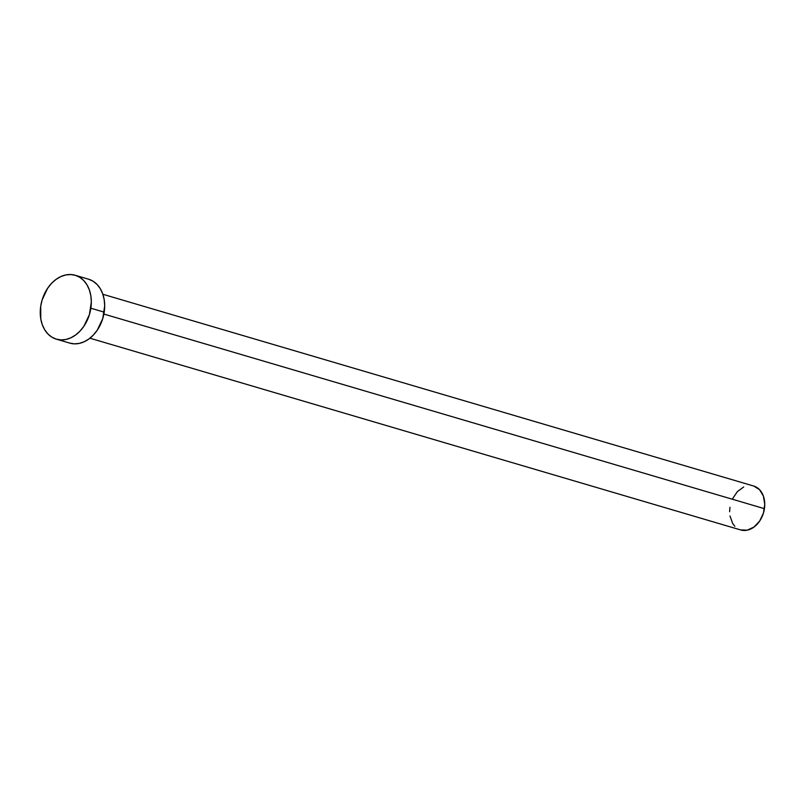 <?xml version="1.0" encoding="UTF-8"?>
<svg xmlns="http://www.w3.org/2000/svg" width="805" height="805" viewBox="0 0 805 805"><rect width="100%" height="100%" fill="white"/><g stroke="black" fill="none" stroke-linecap="round" stroke-linejoin="round"><path stroke-width="1.21" d="M89.919 338.201L740.721 529.962A22.902 17.016 -73.6 0 0 764.428 508.68L103.895 314.061L764.428 508.68A22.902 17.016 -73.6 0 0 753.661 486.029L102.859 294.268M56.38 339.167L69.733 343.101A33.307 24.754 -73.6 0 0 104.217 312.159L90.854 308.214L104.217 312.159A33.307 24.754 -73.6 0 0 88.56 279.204L75.207 275.27A33.307 24.754 106.4 0 1 90.854 308.214A33.307 24.754 106.4 0 1 56.38 339.167A33.307 24.754 106.4 0 1 40.723 306.222A33.307 24.754 106.4 0 1 75.207 275.27M88.832 279.295L93.259 281.337L97.143 284.527L100.333 288.743L102.708 293.825L104.177 299.571L104.69 305.759L102.788 318.518L97.284 330.151L93.42 334.981L89.013 338.895L84.233 341.743L79.252 343.413L74.261 343.846L69.472 343.021M40.723 306.222L42.152 299.863L47.656 288.23L51.52 283.4L55.927 279.486L60.707 276.638L65.688 274.968L70.679 274.535L75.469 275.35L79.896 277.403L83.78 280.593L86.97 284.809L89.345 289.891L90.824 295.636L91.327 301.825L89.425 314.574L83.921 326.216L80.057 331.046L75.66 334.95L70.87 337.808L65.889 339.479L60.908 339.911L56.109 339.086L51.681 337.043L47.797 333.844L44.607 329.627L42.232 324.546L40.763 318.81L40.723 306.222M753.852 486.089L759.558 489.692L763.392 496.081L764.75 504.282L763.442 513.057L759.658 521.056L753.973 527.064L747.261 530.173L740.54 529.901M734.824 526.299L732.631 523.401L729.984 515.965M729.632 511.708L729.954 507.311M732.55 498.758L737.38 491.614L743.699 486.965"/></g></svg>
